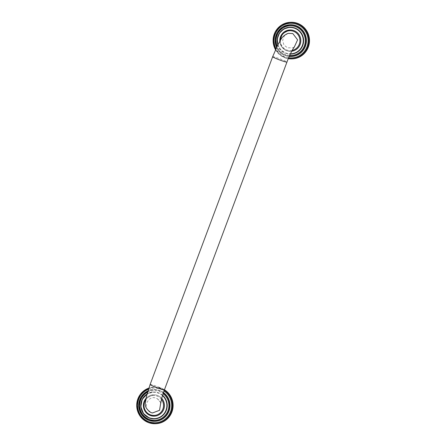 <?xml version="1.0" encoding="UTF-8"?>
<svg xmlns="http://www.w3.org/2000/svg" width="446" height="446" viewBox="0 0 446 446"><rect width="100%" height="100%" fill="white"/><g stroke="black" fill="none" stroke-linecap="round" stroke-linejoin="round"><path stroke-width="0.33" stroke-dasharray="2.23 1.67" d="M154.561 416.135A10.682 10.498 86.5 0 1 143.54 403.853A10.682 10.498 86.5 0 1 161.675 398.289M164.435 389.765A18.308 17.996 86.5 0 0 161.491 388.299A18.308 17.996 -93.5 0 0 153.97 387.122A18.308 17.996 -93.5 0 0 137.301 402.621A18.308 17.996 -93.5 0 0 148.702 422.501A18.308 17.996 86.5 0 0 156.223 423.678M160.766 402.699L157.332 398.718L156.44 398.3C147.576 394.342 141.878 409.523 151.099 412.583L152.46 412.968M288.172 33.322L284.292 35.903L282.647 40.318L283.868 44.884L287.469 47.839L293.044 47.744L294.282 47.07M279.809 41.305A10.682 10.498 -93.5 0 0 291.734 51.234A10.682 10.498 86.5 0 1 279.943 39.036A10.682 10.498 86.5 0 1 289.649 29.988M290.374 22.3A18.308 17.996 -93.5 0 0 273.705 37.798A18.308 17.996 -93.5 0 0 285.106 57.679A18.308 17.996 86.5 0 0 292.626 58.85M161.669 398.323A10.682 10.498 -93.5 0 0 146.004 398.401L153.262 394.81M162.455 395.569A13.185 12.956 -93.5 0 0 146.935 394.353M162.545 395.284A13.43 13.196 -93.5 0 0 147.018 394.035L153.201 392.062A13.43 13.196 86.5 0 1 162.556 395.24M154.823 418.872A13.43 13.196 86.5 0 1 140.975 403.429A13.43 13.196 86.5 0 1 153.201 392.062C139.514 392.084 136.286 413.804 149.354 418.008L154.851 418.866M147.52 392.263A14.869 14.612 86.5 0 1 163.085 393.595M163.336 392.842A15.627 15.359 -93.5 0 0 147.816 391.27M163.426 392.575A15.866 15.599 -93.5 0 0 147.905 390.98L153.418 389.603A15.866 15.599 86.5 0 1 163.442 392.536M155.342 421.286A15.866 15.599 86.5 0 1 138.974 403.033A15.866 15.599 86.5 0 1 153.418 389.603C137.24 389.631 133.421 415.293 148.875 420.266L155.375 421.28M148.429 389.308A17.31 17.015 86.5 0 1 160.705 389.263A17.31 17.015 86.5 0 1 163.989 390.975M164.256 390.244A18.069 17.756 -93.5 0 0 160.967 388.555A18.069 17.756 -93.5 0 0 148.735 388.382M164.351 389.988A18.308 17.996 -93.5 0 0 161.101 388.321A18.308 17.996 -93.5 0 0 153.58 387.15A18.308 17.996 -93.5 0 0 148.83 388.104L153.97 387.122M161.419 399.321A9.951 9.779 -93.5 0 0 145.775 399.711M150.118 384.497A7.627 0.58 -159.5 0 1 158.665 387.083A7.627 0.58 -159.5 0 1 164.407 389.837M272.662 56.726A7.627 0.58 -159.5 0 1 281.209 59.307A7.627 0.58 -159.5 0 1 286.956 62.066M280.378 40.38A9.951 9.779 -93.5 0 0 292.191 50.392M277.975 44.622A13.185 12.956 -93.5 0 0 290.435 53.832M277.847 44.868A13.43 13.196 -93.5 0 0 290.318 54.072L285.674 53.186L280.841 49.924L277.847 44.873M291.227 54.044A13.43 13.196 86.5 0 1 277.373 38.618A13.43 13.196 86.5 0 1 289.571 27.239M289.683 55.455A14.869 14.612 86.5 0 1 277.167 46.222M276.732 47.114A15.627 15.359 -93.5 0 0 289.354 56.185M276.62 47.348A15.866 15.599 -93.5 0 0 289.253 56.413L285.195 55.443L280.133 52.243L276.62 47.348M291.745 56.458A15.866 15.599 86.5 0 1 275.372 38.228A15.866 15.599 86.5 0 1 289.788 24.781M288.679 57.735A17.31 17.015 86.5 0 1 285.016 56.77A17.31 17.015 86.5 0 1 276.013 48.647M275.628 49.5A18.069 17.756 -93.5 0 0 284.754 57.478A18.069 17.756 -93.5 0 0 288.378 58.454M284.715 57.701A18.308 17.996 -93.5 0 0 288.289 58.677L284.71 57.701L275.522 49.735A18.308 17.996 -93.5 0 0 284.715 57.701M157.332 398.718C159.947 401.049 161.073 402.632 160.705 403.463M290.982 51.307L286.549 50.627L281.833 46.975L279.798 41.327M291.255 54.044L285.758 53.186C272.69 48.976 275.918 27.256 289.599 27.239M291.773 56.458L285.278 55.443C269.824 50.465 273.643 24.803 289.822 24.781M293.044 47.744L294.466 46.852"/><path stroke-width="0.67" d="M161.675 398.289A10.682 10.498 86.5 0 1 154.578 416.135A10.682 10.498 86.5 0 1 154.561 416.135L154.545 416.135A10.682 10.498 -93.5 0 0 161.669 398.323M164.435 389.765A18.308 17.996 86.5 0 1 172.574 409.813A18.308 17.996 86.5 0 1 156.223 423.678L155.832 423.7A18.308 17.996 -93.5 0 0 172.139 410.019A18.308 17.996 -93.5 0 0 164.351 389.988M160.705 403.463L161.653 398.384L164.407 389.837A7.627 0.58 -159.5 0 1 155.86 387.256A7.627 0.58 -159.5 0 1 150.118 384.497L146.494 396.109L145.474 402.459C144.549 406.027 146.372 409.389 150.954 412.544L152.46 412.968L159.556 410.314L160.766 402.699M294.282 47.07L297.599 39.85L292.81 33.556L288.172 33.322C284.542 34.838 281.978 37.141 280.478 40.224L277.674 45.213L272.662 56.726L150.118 384.497M289.649 29.988A10.682 10.498 86.5 0 1 289.666 29.988A10.682 10.498 86.5 0 1 300.755 41.885A10.682 10.498 86.5 0 1 291.734 51.234A10.682 10.498 -93.5 0 0 294.02 30.674A10.682 10.498 -93.5 0 0 279.809 41.305M297.895 23.476A18.308 17.996 -93.5 0 0 290.374 22.3L289.978 22.322A18.308 17.996 -93.5 0 0 275.522 49.729L273.108 40.859L275.238 31.922L281.381 25.171L289.978 22.322A18.308 17.996 -93.5 0 1 297.499 23.499A18.308 17.996 -93.5 0 1 308.905 43.379A18.308 17.996 -93.5 0 1 292.236 58.878A18.308 17.996 -93.5 0 1 288.289 58.677L292.626 58.85A18.308 17.996 86.5 0 0 309.295 43.357A18.308 17.996 86.5 0 0 297.895 23.476M146.004 398.401A10.682 10.498 -93.5 0 0 150.14 415.443L146.015 412.539L143.679 408.012L143.679 402.911L146.009 398.389M146.935 394.353A13.185 12.956 -93.5 0 0 149.315 417.785A13.185 12.956 -93.5 0 0 162.455 395.569M162.556 395.24A13.43 13.196 86.5 0 1 154.851 418.866L149.276 418.008L143.467 413.587L140.825 406.719L142.14 399.477L147.018 394.035A13.43 13.196 -93.5 0 0 154.79 418.872A13.43 13.196 -93.5 0 0 162.545 395.284M163.085 393.595A14.869 14.612 86.5 0 1 149.098 419.335A14.869 14.612 86.5 0 1 147.52 392.263M147.816 391.27A15.627 15.359 -93.5 0 0 148.836 420.043A15.627 15.359 -93.5 0 0 163.336 392.842M163.442 392.536A15.866 15.599 86.5 0 1 155.375 421.28L148.791 420.266L141.627 414.629L138.739 405.905L141.092 397.024L147.905 390.975A15.866 15.599 -93.5 0 0 155.314 421.286A15.866 15.599 -93.5 0 0 163.426 392.575M163.989 390.975A17.31 17.015 86.5 0 1 169.815 413.325A17.31 17.015 86.5 0 1 148.618 421.593A17.31 17.015 86.5 0 1 137.647 405.492A17.31 17.015 86.5 0 1 148.429 389.308M148.735 388.382A18.069 17.756 -93.5 0 0 136.9 405.18A18.069 17.756 -93.5 0 0 148.351 422.301A18.069 17.756 -93.5 0 0 170.517 413.593A18.069 17.756 -93.5 0 0 164.256 390.244M148.312 422.524A18.308 17.996 -93.5 0 0 155.832 423.7L148.306 422.524L139.804 415.672L136.705 405.102L140.122 394.654L148.83 388.104A18.308 17.996 -93.5 0 0 136.71 405.102A18.308 17.996 -93.5 0 0 148.306 422.524M150.157 415.449A10.682 10.498 -93.5 0 0 154.545 416.135L150.146 415.449M145.775 399.711A9.951 9.779 -93.5 0 0 150.28 414.774A9.951 9.779 -93.5 0 0 161.419 399.321M294.466 46.852C293.803 47.209 289.443 54.981 286.956 62.066A7.627 0.58 -159.5 0 1 278.41 59.48A7.627 0.58 -159.5 0 1 272.662 56.726M292.191 50.392A9.951 9.779 -93.5 0 0 293.63 31.365A9.951 9.779 -93.5 0 0 280.378 40.38M290.435 53.832A13.185 12.956 -93.5 0 0 294.929 28.338A13.185 12.956 -93.5 0 0 277.975 44.622M295.057 28.104A13.43 13.196 -93.5 0 0 277.847 44.868L277.284 38.808L279.419 33.121L283.801 28.984L289.599 27.239A13.43 13.196 86.5 0 1 303.481 42.677A13.43 13.196 86.5 0 1 291.255 54.044A13.43 13.196 86.5 0 1 291.227 54.044L291.193 54.05A13.43 13.196 -93.5 0 0 295.057 28.104M290.318 54.072A13.43 13.196 -93.5 0 0 291.193 54.05L290.318 54.072M277.167 46.222A14.869 14.612 86.5 0 1 295.882 26.738A14.869 14.612 86.5 0 1 289.683 55.455M289.354 56.185A15.627 15.359 -93.5 0 0 296.15 26.03A15.627 15.359 -93.5 0 0 276.732 47.114M296.278 25.801A15.866 15.599 -93.5 0 0 276.62 47.348L275.154 39.845L277.306 32.519L282.586 27.078L289.822 24.781A15.866 15.599 86.5 0 1 306.224 43.028A15.866 15.599 86.5 0 1 291.773 56.458A15.866 15.599 86.5 0 1 291.745 56.458L291.717 56.464A15.866 15.599 -93.5 0 0 296.278 25.801M289.253 56.413A15.866 15.599 -93.5 0 0 291.717 56.464L289.253 56.413M276.013 48.647A17.31 17.015 86.5 0 1 278.321 29.107A17.31 17.015 86.5 0 1 297.108 24.435A17.31 17.015 86.5 0 1 307.539 44.951A17.31 17.015 86.5 0 1 288.679 57.735M288.378 58.454A18.069 17.756 -93.5 0 0 308.236 45.236A18.069 17.756 -93.5 0 0 297.37 23.727A18.069 17.756 -93.5 0 0 277.574 28.823A18.069 17.756 -93.5 0 0 275.628 49.5M279.798 41.327L282.396 33.584L289.666 29.988M286.956 62.066L164.407 389.837"/></g></svg>
